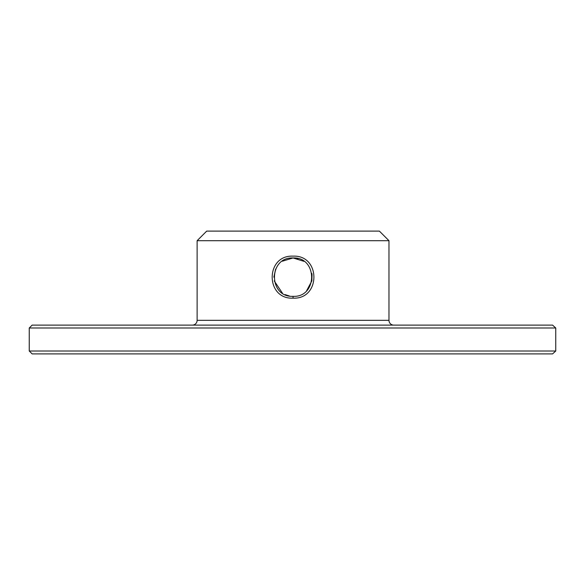<?xml version="1.0" encoding="UTF-8"?>
<svg xmlns="http://www.w3.org/2000/svg" width="585" height="585" viewBox="0 0 585 585"><rect width="100%" height="100%" fill="white"/><g stroke="black" fill="none" stroke-linecap="round" stroke-linejoin="round"><path stroke-width="0.88" d="M293.07 256.15C320.865 254.87 320.821 299.469 293.048 298.153C265.246 299.454 265.224 254.848 293.07 256.15M293.048 296.339C317.757 297.575 317.801 256.764 293.063 257.963C268.281 256.764 268.318 297.553 293.048 296.339L293.048 298.153M197.123 240.698L206.71 231.104L379.38 231.104L388.974 240.698L197.123 240.698L197.123 320.317L388.974 320.317A4.797 4.797 0 0 0 393.771 325.114M289.312 295.966L285.034 294.584M274.233 280.91L282.401 293.114L274.241 280.932M273.86 277.166L275.652 269.056M289.326 258.329L293.048 257.963L282.38 261.202M275.637 269.093L273.86 277.151M32.131 353.896L29.25 351.015L555.75 351.015L552.576 353.896L32.131 353.896M293.063 257.963L303.878 261.32M312.039 274.46L311.863 280.873L311.863 273.422M311.856 280.924L306.635 290.694L311.856 280.917M192.326 325.114A4.797 4.797 0 0 0 197.123 320.317M388.974 240.698L388.974 320.317M552.576 325.114L555.75 327.995L552.576 325.114L32.131 325.114L29.25 327.995L555.75 327.995L555.75 351.015L552.576 353.896M298.109 258.643L294.145 258M29.25 327.995L29.25 351.015"/></g></svg>
